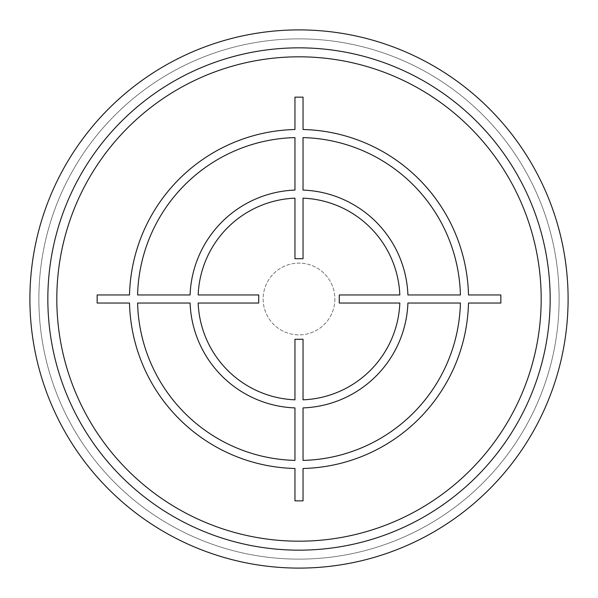 <?xml version="1.0" encoding="UTF-8"?>
<svg xmlns="http://www.w3.org/2000/svg" width="598" height="598" viewBox="0 0 598 598"><rect width="100%" height="100%" fill="white"/><g stroke="black" fill="none" stroke-linecap="round" stroke-linejoin="round"><path stroke-width="0.45" stroke-dasharray="2.99 2.24" d="M550.16 299A251.16 251.16 0 0 1 299 550.16A251.16 251.16 0 0 1 47.84 299A251.16 251.16 0 0 1 299 47.84A251.16 251.16 0 0 1 550.16 299M29.9 299A269.1 269.1 0 0 1 299 29.9A269.1 269.1 0 0 1 568.1 299A269.1 269.1 0 0 1 299 568.1A269.1 269.1 0 0 1 29.9 299A269.1 269.1 0 0 1 299 29.9A269.1 269.1 0 0 1 568.1 299M299 38.87A260.13 260.13 0 0 1 559.13 299A260.13 260.13 0 0 1 299 559.13A260.13 260.13 0 0 1 38.87 299A260.13 260.13 0 0 1 299 38.87A260.13 260.13 0 0 1 559.13 299A260.13 260.13 0 0 1 299 559.13A260.13 260.13 0 0 1 38.87 299A260.13 260.13 0 0 1 299 38.87M334.88 299A35.88 35.88 0 0 1 299 334.88A35.88 35.88 0 0 1 263.12 299A35.88 35.88 0 0 1 299 263.12A35.88 35.88 0 0 1 334.88 299A35.88 35.88 0 0 1 299 334.88A35.88 35.88 0 0 1 263.12 299A35.88 35.88 0 0 1 299 263.12A35.88 35.88 0 0 1 334.88 299"/><path stroke-width="0.9" d="M550.16 299A251.16 251.16 0 0 0 299 47.84A251.16 251.16 0 0 0 47.84 299A251.16 251.16 0 0 0 299 550.16A251.16 251.16 0 0 0 550.16 299M568.1 299A269.1 269.1 0 0 0 299 29.9A269.1 269.1 0 0 0 29.9 299A269.1 269.1 0 0 0 299 568.1A269.1 269.1 0 0 0 568.1 299M500.855 294.964L468.488 294.964A169.533 169.533 0 0 0 303.036 129.512L303.036 97.145L294.964 97.145L294.964 129.512A169.533 169.533 0 0 0 129.512 294.964L97.145 294.964L97.145 303.036L129.512 303.036A169.533 169.533 0 0 0 294.964 468.488L294.964 500.855L303.036 500.855L303.036 468.488A169.533 169.533 0 0 0 468.488 303.036L500.855 303.036L500.855 294.964M303.036 460.408A161.46 161.46 0 0 0 460.408 303.036L407.911 303.036A108.986 108.986 0 0 1 303.036 407.911L303.036 460.408M303.036 399.83A100.913 100.913 0 0 0 399.83 303.036L339.283 303.036L339.283 294.964L399.83 294.964A100.913 100.913 0 0 0 303.036 198.17L303.036 258.717L294.964 258.717L294.964 198.17A100.913 100.913 0 0 0 198.17 294.964L258.717 294.964L258.717 303.036L198.17 303.036A100.913 100.913 0 0 0 294.964 399.83L294.964 339.283L303.036 339.283L303.036 399.83M137.592 303.036L190.089 303.036A108.986 108.986 0 0 0 294.964 407.911L294.964 460.408A161.46 161.46 0 0 1 137.592 303.036M294.964 137.592A161.46 161.46 0 0 0 137.592 294.964L190.089 294.964A108.986 108.986 0 0 1 294.964 190.089L294.964 137.592M460.408 294.964L407.911 294.964A108.986 108.986 0 0 0 303.036 190.089L303.036 137.592A161.46 161.46 0 0 1 460.408 294.964M541.19 299A242.19 242.19 0 0 0 299 56.81A242.19 242.19 0 0 0 56.81 299A242.19 242.19 0 0 0 299 541.19A242.19 242.19 0 0 0 541.19 299"/></g></svg>
